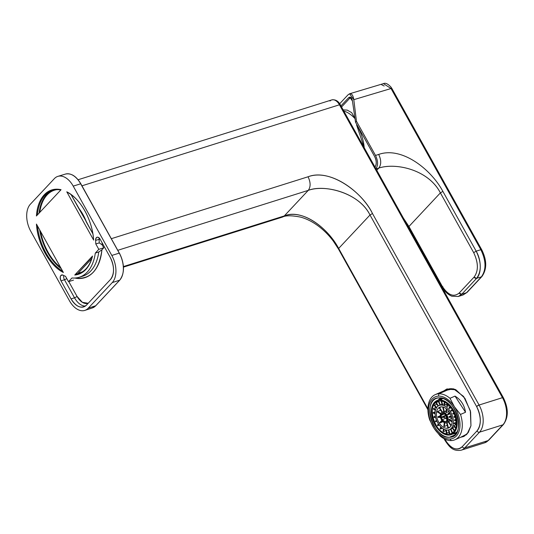 <?xml version="1.0" encoding="UTF-8"?>
<svg xmlns="http://www.w3.org/2000/svg" width="534" height="534" viewBox="0 0 534 534"><rect width="100%" height="100%" fill="white"/><g stroke="black" fill="none" stroke-linecap="round" stroke-linejoin="round"><path stroke-width="0.8" d="M356.585 124.909L356.859 124.609L356.585 124.909A32.32 19.544 72.5 0 1 364.228 147.738L356.585 124.909M343.048 109.864L347.247 110.111L351.732 112.681L355.017 118.681A32.32 19.544 72.5 0 0 343.796 111.025A32.32 19.544 72.5 0 1 355.017 118.681L351.692 112.634L347.2 110.104M374.761 167.289C376.77 164.485 376.71 160.861 374.581 156.415L355.551 122.266L356.472 121.278L375.502 155.434C378.165 160.988 378.239 165.513 375.729 169.018L378.826 168.056L376.764 170.259L378.826 168.056C396.475 162.369 428.809 170.059 440.383 192.881L473.685 252.642C478.457 262.735 478.591 270.885 474.085 277.099L459.213 292.999L461.736 294.241L476.608 278.341C481.621 271.265 481.481 262.207 476.181 251.167C481.528 260.192 481.555 273.822 476.608 278.341L481.388 276.852L476.608 278.341L461.736 294.241L466.562 292.699L461.736 294.241L458.272 296.483L461.736 294.241A2.049 1.549 43.1 0 1 459.213 292.999C453.726 297.465 448.066 295.222 442.232 286.271L441.998 286.778L442.232 286.271L442.886 286.758L442.232 286.271C448.133 295.229 453.793 297.471 459.213 292.999L474.085 277.099A2.049 1.549 43.1 0 0 476.608 278.341L474.085 277.099C478.577 270.978 478.451 262.828 473.685 252.642L476.181 251.167L442.88 191.399L476.181 251.167L480.854 249.712C486.18 260.692 486.361 269.743 481.388 276.852A3434.334 883.456 -29.1 0 1 474.005 284.769A3434.334 883.456 -29.1 0 1 466.562 292.699L467.11 292.358A2.049 1.542 43.3 0 1 467.09 292.378L481.922 276.519A2.049 1.555 42.9 0 0 481.942 276.499A2.049 1.555 42.9 0 1 481.388 276.852A3434.334 883.456 -29.1 0 1 474.005 284.769A3434.334 883.456 -29.1 0 1 466.562 292.699L463.078 294.955L466.562 292.699A2.049 1.542 43.3 0 0 467.09 292.378L463.078 294.955L458.285 296.477L451.837 296.203C447.866 294.568 444.588 291.424 441.998 286.778L408.697 227.01L408.931 226.503L442.232 286.271L408.931 226.503L440.383 192.881L442.88 191.399C430.798 168.797 401.388 146.249 378.673 154.446L375.502 155.434L356.472 121.278L355.551 122.266L352.447 101.019C351.732 97.308 350.391 96.267 348.428 97.909L349.703 97.115L352.447 101.019L355.551 122.266L374.581 156.415A8.21 4.966 -107.5 0 1 374.975 167.042M330.005 101.033A10.259 6.201 -107.5 0 1 331.754 99.911A10.259 6.201 -107.5 0 1 339.444 104.784L81.969 185.812L339.444 104.784A10.259 6.201 -107.5 0 0 331.754 99.911C335.412 99.337 338.262 100.953 340.312 104.771A2.049 0.527 150.9 0 0 339.444 104.784A2.049 0.527 -29.1 0 1 340.312 104.771A2.049 0.527 -29.1 0 1 340.078 105.278M445.249 439.943A18.47 11.167 -107.5 0 0 462.224 446.691A2.049 1.549 43.1 0 0 464.747 447.933A2.049 1.549 -136.9 0 1 462.224 446.691L476.975 430.951A2.049 1.549 43.1 0 0 479.499 432.193A20.519 12.409 72.5 0 0 479.071 405.032L502.461 397.67L339.444 104.784L502.461 397.67A20.519 12.409 72.5 0 1 502.888 424.837L488.136 440.57A20.519 12.409 72.5 0 1 484.652 442.813L461.263 450.175A20.519 12.409 -107.5 0 0 464.747 447.933L479.499 432.193A2.049 1.549 -136.9 0 1 476.975 430.951C481.488 424.804 481.354 416.654 476.588 406.507L370.002 215.002L372.478 213.527L479.071 405.032L372.478 213.527C362.699 192.6 330.206 168.036 308.051 176.781C310.708 182.334 310.781 186.86 308.265 190.364C324.372 183.996 359.435 192.901 370.002 215.002L372.478 213.527C361.545 191.372 330.326 168.417 308.051 176.781L111.386 238.671L308.051 176.781C310.708 182.334 310.781 186.86 308.265 190.364L284.295 215.93C301.376 208.527 327.409 227.07 338.656 248.437C327.068 227.117 302.551 208.821 284.295 215.93L308.265 190.364L117.854 250.286L308.265 190.364C325.586 184.083 359.135 192.994 370.002 215.002L338.656 248.437L427.921 408.81L338.656 248.437L370.002 215.002L476.588 406.507L479.071 405.032A20.519 12.409 72.5 0 1 479.499 432.193L502.888 424.837L488.136 440.57A2.049 1.549 43.1 0 0 488.67 440.243A2.049 1.549 -136.9 0 1 488.136 440.57L464.747 447.933L479.499 432.193L502.888 424.837A2.049 1.549 43.1 0 0 503.422 424.503A2.049 1.549 43.1 0 0 503.442 424.477A2.049 1.549 -136.9 0 1 503.422 424.503A2.049 1.549 -136.9 0 1 502.888 424.837A20.519 12.409 -107.5 0 0 502.461 397.67A2.049 0.527 -29.1 0 1 503.328 397.656A2.049 0.527 150.9 0 0 503.328 397.656A2.049 0.527 150.9 0 0 502.461 397.67L479.071 405.032A2.049 0.527 150.9 0 0 476.588 406.507A18.47 11.167 72.5 0 1 476.975 430.951L462.224 446.691C456.777 451.157 451.117 448.914 445.249 439.943L444.755 439.061L445.016 440.45A2.049 0.527 -29.1 0 1 445.249 439.943L445.883 440.437M460.662 437.279L467.183 433.922L470.955 425.752L470.314 410.646L463.579 396.435L453.446 388.799L443.974 390.821L446.611 389.112L455.923 389.78L464.947 398.351L470.601 411.881L470.955 425.752L468.245 432.56L463.646 436.538L460.662 437.279M123.474 267.12L282.553 217.051L284.295 215.93L123.434 266.559L284.295 215.93L282.553 217.051C285.67 215.369 291.697 215.389 300.635 217.118C306.736 218.82 312.704 221.844 318.531 226.196C324.251 230.548 329.218 235.574 333.43 241.281L338.423 248.944L338.656 248.437L338.429 248.957L427.914 409.732M84.859 310.394A20.519 12.409 72.5 0 1 69.407 300.675A20.519 12.409 72.5 0 0 88.27 308.171L112.24 282.606L119.683 280.176L112.24 282.606L88.27 308.171L95.719 305.748L88.27 308.171A20.519 12.409 72.5 0 1 84.859 310.394L92.322 307.958L95.719 305.748A20.439 12.355 72.5 0 1 92.322 307.958A20.439 12.355 72.5 0 0 95.719 305.748L119.683 280.176A20.439 12.355 -107.5 0 0 119.256 253.123L80.674 183.803A20.439 12.355 -107.5 0 0 65.435 174.077A20.439 12.355 72.5 0 1 80.674 183.803L119.256 253.123A20.439 12.355 72.5 0 1 119.683 280.176L95.88 305.575M80.674 183.803L73.225 186.119A20.519 12.409 -107.5 0 0 57.926 176.353A20.519 12.409 -107.5 0 0 54.361 178.623L30.391 204.188L54.361 178.623A20.519 12.409 72.5 0 1 73.225 186.119L80.674 183.803M57.926 176.353L65.435 174.077C71.142 172.909 76.275 176.147 80.848 183.803L119.382 253.223A20.025 12.108 72.5 0 1 123.074 272.467L123.074 272.467M119.322 253.109L80.801 183.903M119.429 253.123C124.709 264.09 124.822 273.088 119.79 280.11L119.85 279.996M30.818 231.356L69.407 300.675L30.818 231.356A20.519 12.409 72.5 0 1 30.391 204.188A20.519 12.409 72.5 0 0 30.818 231.356M111.813 255.439L73.225 186.119L111.813 255.439A20.519 12.409 72.5 0 1 112.24 282.606A20.519 12.409 -107.5 0 0 111.813 255.439L119.256 253.123L111.813 255.439M450.502 388.732L438.861 393.805A24.624 15.386 66.5 0 1 449.988 398.297L454.401 406.741L449.988 398.297L455.015 396.108C460.875 399.699 464.38 405.079 465.535 412.255L455.015 396.108C460.869 399.699 464.38 405.079 465.535 412.255L460.508 414.451L454.401 406.748A22.768 14.224 66.5 0 1 454.401 406.748A22.602 14.118 66.5 0 1 454.401 406.741A22.575 14.104 66.5 0 0 438.534 396.121L438.861 393.805A24.624 15.386 66.5 0 0 429.703 419.931L434.115 428.375A22.575 14.104 66.5 0 1 438.534 396.121A22.575 14.104 66.5 0 1 454.394 406.741L460.508 414.451A24.624 15.386 66.5 0 1 454.941 439.769A24.624 15.386 66.5 0 1 451.357 440.577A24.624 15.386 66.5 0 1 440.23 436.084L434.122 428.381L440.23 436.084A24.624 15.386 66.5 0 0 451.357 440.577L449.988 439.001A22.575 14.104 66.5 0 1 434.122 428.381L434.122 428.381A22.575 14.104 66.5 0 1 438.534 396.121L438.861 393.805L450.502 388.732A24.624 15.386 66.5 0 1 455.515 389.58L450.502 388.732A24.624 15.386 66.5 0 0 446.911 389.546L435.277 394.613A24.624 15.386 66.5 0 1 438.861 393.805A24.624 15.386 66.5 0 1 449.988 398.297L455.015 396.108L465.535 412.255L460.508 414.451A24.624 15.386 66.5 0 1 451.357 440.577L449.988 439.001A22.575 14.104 66.5 0 1 434.122 428.381L429.703 419.931A24.624 15.386 66.5 0 1 435.277 394.613M454.401 406.748A22.575 14.104 66.5 0 1 449.988 439.001A22.575 14.104 66.5 0 0 454.401 406.748M439.001 397.877C421.279 397.383 432.447 439.195 449.515 437.246C467.237 437.74 456.069 395.928 439.001 397.877L439.001 397.877A20.726 12.949 66.5 0 1 457.024 414.671A20.726 12.949 66.5 0 1 452.538 436.565A20.726 12.949 66.5 0 1 449.515 437.246L455.088 434.816L449.515 437.246A20.726 12.949 66.5 0 1 431.492 420.445A20.726 12.949 66.5 0 1 435.984 398.558A20.726 12.949 66.5 0 1 439.001 397.877M456.416 433.187A19.191 11.988 66.5 0 1 456.109 433.328A19.191 11.988 66.5 0 1 453.313 433.962A19.191 11.988 66.5 0 1 452.845 433.968A19.191 11.988 66.5 0 0 453.313 433.962A19.191 11.988 66.5 0 0 456.416 433.187M438.094 400.099A19.191 11.988 66.5 0 1 440.784 398.144A19.191 11.988 66.5 0 1 441.097 398.017A19.191 11.988 66.5 0 0 438.094 400.099M451.637 434.489L455.308 432.894A18.47 11.534 66.5 0 0 455.522 432.794A18.47 11.534 66.5 0 0 457.271 431.632A18.47 11.534 66.5 0 1 455.522 432.794A18.47 11.534 66.5 0 1 455.302 432.894A18.47 11.534 66.5 0 1 455.115 432.974M440.336 399.125A18.47 11.534 66.5 0 1 440.75 398.945A18.47 11.534 66.5 0 1 442.819 398.451A18.47 11.534 66.5 0 0 440.75 398.945A18.47 11.534 66.5 0 0 440.557 399.025A18.47 11.534 66.5 0 0 440.336 399.125M439.575 400.019L443.02 398.518L439.575 400.019A18.47 11.534 66.5 0 1 455.635 414.985A18.47 11.534 66.5 0 1 451.63 434.496A18.47 11.534 66.5 0 1 448.947 435.103A18.47 11.534 66.5 0 1 432.88 420.131A18.47 11.534 66.5 0 1 436.885 400.627A18.47 11.534 66.5 0 1 439.575 400.019A18.47 11.534 66.5 0 1 456.27 417.061A18.47 11.534 66.5 0 1 448.947 435.103A18.47 11.534 66.5 0 1 432.246 418.062A18.47 11.534 66.5 0 1 439.575 400.019M439.836 400.994C424.924 400.58 434.322 435.764 448.687 434.129C463.592 434.542 454.2 399.359 439.836 400.994A17.442 10.894 66.5 0 1 455.001 415.132A17.442 10.894 66.5 0 1 451.223 433.555A17.442 10.894 66.5 0 1 448.687 434.129L449.828 433.615A17.442 10.894 66.5 0 1 449.354 433.621L448.426 429.937L449.354 433.621A17.442 10.894 66.5 0 0 449.828 433.615L448.687 434.129A17.442 10.894 66.5 0 1 433.515 419.991A17.442 10.894 66.5 0 1 437.293 401.568A17.442 10.894 66.5 0 1 439.836 400.994M436.271 402.569L438.454 401.621L436.271 402.569L438.401 405.833L436.271 402.569A17.442 10.894 66.5 0 0 435.951 402.91L435.951 402.91A17.442 10.894 66.5 0 1 436.271 402.569M434.509 405.146L436.765 404.165L434.509 405.146L436.692 407.455L434.509 405.146A17.442 10.894 66.5 0 0 434.296 405.633L434.296 405.633A17.442 10.894 66.5 0 1 434.509 405.146M433.488 408.537L436.011 407.442L433.488 408.537L435.537 409.945L433.488 408.537A17.442 10.894 66.5 0 0 433.401 409.131L433.401 409.131A17.442 10.894 66.5 0 1 433.488 408.537M433.281 412.508L435.19 411.681L433.281 412.508L435.09 413.136L433.281 412.508A17.442 10.894 66.5 0 0 433.328 413.169L433.328 413.169A17.442 10.894 66.5 0 1 433.281 412.508M433.902 416.794L435.33 416.166L433.902 416.794L435.45 416.78L433.902 416.794A17.442 10.894 66.5 0 0 434.075 417.475L434.075 417.475A17.442 10.894 66.5 0 1 433.902 416.794M435.31 421.086L436.605 420.525L435.31 421.086A17.442 10.894 66.5 0 0 435.597 421.747L436.892 421.186L435.597 421.747A17.442 10.894 66.5 0 1 435.31 421.086M437.406 425.111L438.454 423.996L437.406 425.111A17.442 10.894 66.5 0 0 437.793 425.698L439.222 425.077L437.793 425.698A17.442 10.894 66.5 0 1 437.406 425.111M440.049 428.582L440.804 426.866L440.049 428.582A17.442 10.894 66.5 0 0 440.503 429.062L442.419 428.228L440.503 429.062A17.442 10.894 66.5 0 1 440.049 428.582M443.554 431.612A17.442 10.894 66.5 0 1 443.066 431.272L443.414 428.875L443.066 431.272A17.442 10.894 66.5 0 0 443.554 431.612L446.07 430.511L443.554 431.612L443.921 429.149L443.554 431.612M446.738 433.161A17.442 10.894 66.5 0 1 446.237 432.987L446.03 429.903L446.237 432.987A17.442 10.894 66.5 0 0 446.738 433.161L448.994 432.18L446.738 433.161L446.524 429.983L446.738 433.161M452.291 427.994L452.612 427.647L454.547 430.618L452.612 427.647L454.394 426.873L452.612 427.647A13.136 8.204 -113.5 0 1 452.291 427.994L454.267 431.031L452.291 427.994M455.676 428.228L453.633 426.065L453.847 425.585L455.842 427.694L453.847 425.585L456.029 424.63L453.847 425.585A13.136 8.204 -113.5 0 1 453.633 426.065L455.676 428.228M454.501 422.935L456.403 424.236L454.501 422.935L456.41 422.107L453.286 423.742A13.136 8.204 -113.5 0 0 450.155 411.267A13.136 8.204 -113.5 0 0 441.131 405.079A13.136 8.204 -113.5 0 0 439.015 405.52A13.136 8.204 -113.5 0 0 435.23 411.374A13.136 8.204 -113.5 0 0 438.361 423.856A13.136 8.204 -113.5 0 0 447.385 430.037A13.136 8.204 -113.5 0 0 449.501 429.603A13.136 8.204 -113.5 0 0 453.286 423.742A13.136 8.204 66.5 0 1 447.385 430.037L447.385 430.037A13.136 8.204 66.5 0 1 438.361 423.856A13.136 8.204 66.5 0 1 435.23 411.374A13.136 8.204 66.5 0 1 441.131 405.079A13.136 8.204 66.5 0 1 450.155 411.267A13.136 8.204 66.5 0 1 453.286 423.742L454.461 423.235A13.136 8.204 -113.5 0 0 454.501 422.935M456.356 424.857L454.461 423.235A13.136 8.204 -113.5 0 1 454.414 423.529L456.356 424.857M452.138 421.313L449.348 419.404L451.851 418.316L449.348 419.404L452.138 421.313M456.343 421.152L454.588 420.545L454.547 419.884L456.27 420.485L454.547 419.884L456.076 419.217L454.547 419.884A13.136 8.204 -113.5 0 1 454.588 420.545L456.343 421.152M453.967 416.647L455.482 416.633L453.967 416.647L455.308 416.059L453.967 416.647L454.134 417.328A13.136 8.204 -113.5 0 0 453.967 416.647M455.662 417.314L454.134 417.328L455.662 417.314M454.381 413.523L453.092 414.09L452.805 413.429L454.094 412.862L452.805 413.429A13.136 8.204 -113.5 0 1 453.092 414.09L454.381 413.523M451.137 410.459L452.185 409.344L451.337 410.753L450.155 411.267L451.337 410.753A13.136 8.204 -113.5 0 0 451.137 410.459M452.558 409.945L451.524 411.053L451.337 410.753A13.136 8.204 -113.5 0 1 451.524 411.053L452.558 409.945M449.421 412.295L447.772 414.057L449.421 412.295M450.275 406.748L449.541 408.423L449.087 407.943L449.835 406.24L449.087 407.943A13.136 8.204 -113.5 0 1 449.541 408.423L450.275 406.748M448.867 411.48L446.364 412.568L446.858 409.218L446.364 412.568A5.64 3.524 -113.5 0 0 445.87 412.235L446.377 408.804L445.87 412.235L446.364 412.568L448.867 411.48M449.194 405.553L447.278 406.381L447.619 404.098L447.278 406.381L446.784 406.047L447.132 403.711L446.784 406.047A13.136 8.204 -113.5 0 1 447.278 406.381L449.194 405.553M446.651 415.886L445.823 416.246L446.024 414.911L445.823 416.246A1.228 0.768 66.5 0 1 445.99 416.46A1.228 0.768 66.5 0 1 446.224 417.842L447.439 419.704L446.224 417.842L447.252 417.394L446.224 417.842A1.228 0.768 66.5 0 0 445.99 416.46L446.771 416.119L445.99 416.46A1.228 0.768 66.5 0 0 445.823 416.246L446.651 415.886M445.556 414.371L445.329 415.906L445.556 414.371M444.702 402.169L444.895 405.072L444.395 404.899L444.195 401.928L444.395 404.899A13.136 8.204 -113.5 0 1 444.895 405.072L444.702 402.169M444.321 403.797L442.539 404.572L441.678 401.127L442.539 404.572L442.065 404.578L441.184 401.054L442.065 404.578A13.136 8.204 -113.5 0 1 442.306 404.572L441.131 405.079L442.306 404.572A13.136 8.204 -113.5 0 1 442.539 404.572L444.321 403.797M446.064 410.94L444.321 411.694L443.16 407.055L444.321 411.694A5.64 3.524 -113.5 0 0 444.088 411.687L442.913 412.201A5.64 3.524 66.5 0 1 446.791 414.858A5.64 3.524 -113.5 0 0 442.913 412.201A5.64 3.524 -113.5 0 0 442.005 412.388A5.64 3.524 -113.5 0 0 440.376 414.905A5.64 3.524 66.5 0 1 442.913 412.201L444.088 411.687L442.659 406.941L443.867 411.701A5.64 3.524 -113.5 0 1 444.088 411.687L446.064 410.94M450.482 429.176L452.171 433.047L450.482 429.176A13.136 8.204 -113.5 0 0 450.676 429.089A13.136 8.204 -113.5 0 0 450.89 428.989L452.552 432.787L450.89 428.989L452.485 428.295L450.876 429.002M438.02 406.087L435.951 402.91L438.02 406.087M439.242 407.963L442.099 412.348L439.242 407.963A11.287 7.049 66.5 0 1 439.569 407.622L442.526 412.161L439.569 407.622A11.287 7.049 -113.5 0 0 439.242 407.963M436.418 407.876L434.296 405.633L436.418 407.876M437.72 411.44L440.67 410.159L437.72 411.44L440.804 413.55L437.72 411.44A11.287 7.049 -113.5 0 0 437.673 411.734A11.287 7.049 66.5 0 1 437.72 411.44M435.39 410.499L433.401 409.131L435.39 410.499M437.633 412.034L440.583 414.05L437.633 412.034A11.287 7.049 66.5 0 1 437.673 411.734L436.498 412.248C436.078 415.832 436.972 419.404 439.188 422.968C441.531 426.399 444.114 428.175 446.945 428.281C449.715 428.128 451.404 426.326 452.018 422.875C452.438 419.29 451.544 415.719 449.328 412.155C446.985 408.724 444.401 406.948 441.571 406.835C438.808 406.988 437.112 408.79 436.498 412.248A11.287 7.049 -113.5 0 0 439.188 422.968A11.287 7.049 -113.5 0 0 446.945 428.281A11.287 7.049 -113.5 0 0 448.767 427.908A11.287 7.049 -113.5 0 0 452.018 422.875A11.287 7.049 -113.5 0 0 449.328 412.155A11.287 7.049 -113.5 0 0 441.571 406.835A11.287 7.049 -113.5 0 0 439.749 407.215A11.287 7.049 -113.5 0 0 436.498 412.248L437.673 411.734A11.287 7.049 -113.5 0 0 437.633 412.034M435.097 413.783L433.328 413.169L435.097 413.783M435.597 417.461L434.075 417.475L435.597 417.461M438.114 417.441L440.517 417.428L438.114 417.441A11.287 7.049 66.5 0 1 437.947 416.76L440.39 416.74L437.947 416.76A11.287 7.049 -113.5 0 0 438.114 417.441M444.942 415.919A1.228 0.768 66.5 0 0 444.575 416.714L442.326 416.727L445.409 415.385L442.326 416.727A4.619 2.884 -113.5 0 0 442.499 417.414L444.749 417.394L442.499 417.414A4.619 2.884 66.5 0 1 442.326 416.727L444.575 416.714A1.228 0.768 66.5 0 1 445.329 415.906A1.228 0.768 66.5 0 0 444.942 415.919L445.356 415.739M435.597 421.747L436.892 421.179L435.597 421.747M438.848 424.57L437.793 425.698L438.848 424.57M442.94 421.713L440.557 422.748L442.232 420.966L440.557 422.748A11.287 7.049 66.5 0 1 440.363 422.461A11.287 7.049 66.5 0 1 440.176 422.16L441.818 420.405L440.176 422.16A11.287 7.049 -113.5 0 0 440.363 422.461L439.188 422.968L440.363 422.461A11.287 7.049 -113.5 0 0 440.557 422.748L442.94 421.713M441.278 427.307L440.503 429.062L441.278 427.307M447.252 425.244L444.308 426.526L444.855 422.821L444.308 426.526A11.287 7.049 66.5 0 1 443.814 426.192L444.335 422.648L443.814 426.192A11.287 7.049 -113.5 0 0 444.308 426.526L447.252 425.244M448.874 429.83L449.828 433.615L448.874 429.83M450.115 427L448.36 427.767L447.038 422.507L448.36 427.767A11.287 7.049 66.5 0 1 448.126 427.774A11.287 7.049 66.5 0 1 447.886 427.767L446.611 422.688L447.886 427.767A11.287 7.049 -113.5 0 0 448.126 427.774L446.945 428.281L448.126 427.774A11.287 7.049 -113.5 0 0 448.36 427.767L450.115 427M441.985 404.231L440.39 404.926L438.728 401.121L440.39 404.926L439.976 405.106L438.281 401.228L439.976 405.099L441.985 404.231L440.39 404.926A13.136 8.204 -113.5 0 0 440.19 405.006L439.015 405.52M441.284 399.052L441.057 399.933M452.865 410.466L451.524 411.053L452.865 410.466M452.118 421.953L449.261 419.998L449.348 419.404A5.64 3.524 -113.5 0 1 449.314 419.704L448.139 420.218A5.64 3.524 66.5 0 1 445.603 422.921A5.64 3.524 66.5 0 1 441.725 420.265A5.64 3.524 66.5 0 1 440.376 414.905A5.64 3.524 -113.5 0 0 441.725 420.265A5.64 3.524 -113.5 0 0 445.603 422.921A5.64 3.524 -113.5 0 0 446.511 422.734A5.64 3.524 -113.5 0 0 448.139 420.218A5.64 3.524 -113.5 0 0 446.791 414.858A5.64 3.524 66.5 0 1 448.139 420.218L449.314 419.704A5.64 3.524 -113.5 0 1 449.261 419.998L452.118 421.953M451.076 407.756L449.541 408.423L451.076 407.756M447.071 404.118L444.895 405.072L447.071 404.118M447.966 414.344L446.791 414.858L447.966 414.344A5.64 3.524 -113.5 0 0 447.772 414.057L448.153 414.644A5.64 3.524 -113.5 0 0 447.966 414.344M449.788 412.902L448.153 414.644L449.788 412.902M447.298 420.331L445.903 418.189A1.228 0.768 66.5 0 1 444.882 417.641A1.228 0.768 66.5 0 1 444.749 417.394A1.228 0.768 66.5 0 0 444.882 417.641A1.228 0.768 66.5 0 0 445.903 418.189L447.298 420.331M443.16 413.176L443.16 413.176A4.619 2.884 -113.5 0 0 442.412 413.329A4.619 2.884 -113.5 0 0 441.084 415.385L442.185 419.771A4.619 2.884 -113.5 0 0 445.356 421.947A4.619 2.884 -113.5 0 0 446.104 421.793A4.619 2.884 -113.5 0 0 447.432 419.737A4.619 2.884 -113.5 0 0 446.331 415.345A4.619 2.884 -113.5 0 0 443.16 413.176L441.084 415.385A4.619 2.884 -113.5 0 0 442.185 419.771L445.356 421.947L447.432 419.737L446.331 415.345L443.16 413.176M68.506 281.678L71.983 277.967L68.506 281.678L73.498 280.11L68.506 281.678L65.522 276.318L68.506 281.678M75.341 278.141C90.333 279.716 99.191 270.264 101.914 249.792L103.79 247.789L102.148 244.832L102.134 242.803A49.395 29.864 72.5 0 1 102.148 244.832L99.257 242.903A47.346 28.622 72.5 0 0 99.084 239.339A4.065 2.456 72.5 0 1 99.164 237.93A4.065 2.456 -107.5 0 0 99.084 239.339A47.346 28.622 72.5 0 1 99.257 242.903L95.786 243.938A47.306 28.602 72.5 0 0 95.613 240.413C96.093 236.615 97.588 236.202 100.105 239.165L110.151 257.208L100.105 239.165A4.105 2.483 -107.5 0 0 97.048 237.216A4.105 2.483 -107.5 0 0 95.613 240.413L99.084 239.339A2.049 0.587 175.7 0 1 100.092 239.139A2.049 0.587 -4.3 0 0 99.084 239.339L95.613 240.413A47.306 28.602 72.5 0 1 95.786 243.938L98.803 249.358L95.292 253.103L98.77 251.988L101.914 249.792L98.77 251.988L95.292 253.103L98.803 249.358L103.79 247.789L98.803 249.358L95.786 243.938L99.257 242.903L102.148 244.832L103.79 247.789L101.914 249.792A49.395 29.864 72.5 0 1 75.341 278.141L75.474 277.994M65.522 276.318A47.306 28.602 72.5 0 1 63.039 275.164C60.262 274.836 59.588 276.739 61.023 280.864A4.105 2.483 72.5 0 1 61.65 274.977A4.105 2.483 72.5 0 1 63.039 275.164A47.306 28.602 72.5 0 0 65.522 276.318M64.48 279.763L61.023 280.864L64.48 279.763A4.065 2.456 72.5 0 1 63.8 275.551A4.065 2.456 72.5 0 0 64.48 279.763L74.526 297.805L71.062 298.906L61.023 280.864L71.062 298.906C76.315 307.063 81.475 309.113 86.535 305.054A16.828 10.173 72.5 0 1 83.738 306.876A16.828 10.173 72.5 0 1 71.062 298.906L74.526 297.805A2.049 0.527 150.9 0 0 76.996 296.337L68.786 281.592L76.996 296.337A2.049 0.527 150.9 0 1 74.526 297.805A16.788 10.153 72.5 0 0 85.373 306.062A16.788 10.153 72.5 0 1 74.526 297.805L64.48 279.763A2.049 0.527 150.9 0 0 66.737 278.501A2.049 0.527 150.9 0 1 64.48 279.763M85.834 269.483A44.229 26.74 72.5 0 1 74.747 275.023L92.529 256.053A44.229 26.74 72.5 0 1 85.834 269.483C88.951 266.132 91.18 261.653 92.529 256.053L92.349 256.594A43.601 26.36 72.5 0 1 86.007 268.809L85.834 269.483L86.007 268.809A43.601 26.36 72.5 0 1 75.861 274.182L77.443 273.668L75.861 274.182A43.601 26.36 72.5 0 0 78.772 273.521A43.601 26.36 72.5 0 0 86.007 268.809A43.601 26.36 -107.5 0 0 92.349 256.594L74.747 275.023C79.005 274.65 82.697 272.801 85.834 269.483M78.204 273.094L91.741 258.65L78.204 273.094A43.174 26.106 72.5 0 0 82.657 271.646A43.174 26.106 72.5 0 1 78.204 273.094M62.598 271.065A43.601 26.36 72.5 0 1 37.473 225.929A43.601 26.36 72.5 0 0 62.598 271.065M63.386 272.48A44.229 26.74 72.5 0 1 36.439 224.066L63.386 272.48L36.439 224.066C37.58 244.091 49.695 265.852 63.386 272.48M67.705 192.5A43.601 26.36 72.5 0 1 76.469 199.295A43.601 26.36 -107.5 0 0 67.705 192.5L66.777 191.819A44.229 26.74 72.5 0 1 76.315 199.135A44.229 26.74 72.5 0 1 93.644 240.086L66.777 191.819L67.705 192.5M85.8 220.896L86.668 222.625C84.592 216.971 81.842 212.038 78.425 207.813L71.089 194.623L80.387 210.837M81.155 211.858L81.555 212.338M85.433 220.061L78.425 207.813A34.877 21.086 72.5 0 1 86.668 222.625L92.883 233.792L85.367 219.901M61.063 189.69L36.412 215.983A44.229 26.74 72.5 0 1 44.255 194.783A44.229 26.74 72.5 0 1 61.063 189.69C54.495 188.268 48.888 189.964 44.255 194.783C39.71 199.756 37.093 206.825 36.412 215.983L61.063 189.69M45.016 195.164L44.255 194.783L45.016 195.164A43.601 26.36 72.5 0 1 60.796 189.977A43.601 26.36 -107.5 0 0 52.592 190.344A43.601 26.36 -107.5 0 0 45.016 195.164A43.601 26.36 72.5 0 0 37.373 214.962A43.601 26.36 72.5 0 1 45.016 195.164L47.092 194.937A43.174 26.106 72.5 0 1 56.851 189.657A43.174 26.106 72.5 0 0 47.092 194.937L46.585 194.683A43.588 26.353 72.5 0 1 53.38 190.124A43.588 26.353 -107.5 0 0 46.585 194.683L45.016 195.164M88.203 303.272A14.738 8.911 72.5 0 1 76.996 296.337L82.356 302.317L88.203 303.279M79.539 273.248A43.588 26.353 72.5 0 1 77.443 273.668A43.588 26.353 72.5 0 0 79.539 273.248M61.263 268.662A43.588 26.353 72.5 0 1 39.629 229.8A43.588 26.353 72.5 0 0 61.263 268.662M60.569 267.414A43.174 26.106 72.5 0 1 40.491 231.342A43.174 26.106 72.5 0 0 60.569 267.414M39.082 213.139A43.588 26.353 72.5 0 1 46.585 194.683A43.588 26.353 72.5 0 0 39.082 213.139M450.956 425.945L448.28 421.84L448.607 421.5L451.21 425.498L448.607 421.5L450.349 420.739L448.607 421.5A5.64 3.524 -113.5 0 1 448.28 421.84L450.956 425.945M451.624 417.348L449.214 417.361L449.047 416.68L451.43 416.66L449.047 416.68L451.13 415.772L449.047 416.68A5.64 3.524 -113.5 0 1 449.214 417.361L451.624 417.348M445.756 418.215L442.185 419.771L445.756 418.215M446.724 421.353L445.356 421.947L446.724 421.353M39.756 212.419A43.174 26.106 72.5 0 1 47.092 194.937A43.174 26.106 72.5 0 0 39.756 212.419M98.77 251.988A47.346 28.622 72.5 0 1 82.523 276.265A47.346 28.622 72.5 0 0 98.77 251.988M95.292 253.103A47.306 28.602 72.5 0 1 87.282 272.08A47.306 28.602 72.5 0 1 79.065 277.306A47.306 28.602 72.5 0 1 71.983 277.967A47.306 28.602 72.5 0 0 87.282 272.08A47.306 28.602 72.5 0 0 95.292 253.103M110.498 279.482A16.828 10.173 -107.5 0 0 110.151 257.208C114.51 266.319 114.623 273.742 110.498 279.482L86.535 305.054L110.498 279.482M444.829 413.757L441.084 415.385L444.829 413.757M440.316 415.726L437.947 416.76L440.316 415.726M441.351 406.841L439.569 407.622L441.351 406.841M450.242 413.737L448.153 414.644L450.242 413.737M441.464 399.752L441.691 398.871M466.402 434.723L465.394 435.217M445.343 390.227L447.325 388.839A25.138 15.706 -113.5 0 0 445.343 390.227M93.644 240.086C92.469 220.135 80.414 198.474 66.777 191.819L93.644 240.086M462.718 436.385L464.653 436.024M349.583 93.77L383.445 83.631L391.035 88.524L353.802 99.671L356.472 121.278L353.802 99.671L349.583 93.77L347.994 94.852L339.677 103.736L347.994 94.852C350.978 92.536 352.914 94.144 353.802 99.671L391.035 88.524L481.488 250.199M481.715 249.705A2.049 0.527 -29.1 0 0 480.854 249.712C486.187 260.819 486.367 269.864 481.388 276.852L481.922 276.519C487.041 269.209 486.975 260.272 481.708 249.705A2.049 0.527 -29.1 0 1 481.715 249.712L391.896 88.51A2.049 0.527 -29.1 0 0 391.035 88.524L480.854 249.712L476.181 251.167L473.685 252.642L440.383 192.881L408.931 226.503L403.404 218.119L408.931 226.503L408.697 227.01L405.493 221.87M350.458 97.508L348.428 97.909L350.458 97.508L341.56 107.014L350.458 97.508M340.946 105.906L348.428 97.909L340.946 105.906M340.312 104.771L503.328 397.656C508.568 408.33 508.602 417.281 503.422 424.503L488.67 440.243L484.652 442.813A20.519 12.409 -107.5 0 0 488.136 440.57L464.747 447.933A20.519 12.409 -107.5 0 1 461.263 450.175C452.592 451.61 449.254 446.664 445.016 440.45L444.034 438.694M375.502 155.434L378.673 154.446C401.848 146.162 431.212 169.445 442.88 191.399L440.383 192.881C428.321 169.492 395.661 162.49 378.826 168.056C381.383 164.539 381.329 160 378.673 154.446C381.329 160 381.383 164.539 378.826 168.056L375.729 169.018C378.239 165.513 378.165 160.988 375.502 155.434M391.896 88.517L391.128 87.289C388.004 83.838 385.448 82.623 383.445 83.631L391.035 88.524M381.663 84.766L384.18 86.007M95.82 305.682L119.79 280.11M436.885 400.627L440.557 399.025M450.676 429.089L449.501 429.603M79.065 277.306L82.523 276.265M448.346 421.933L446.511 422.734M443.827 411.594L442.005 412.388M454.941 439.769L465.528 435.157M331.754 99.911L78.104 179.738"/></g></svg>
